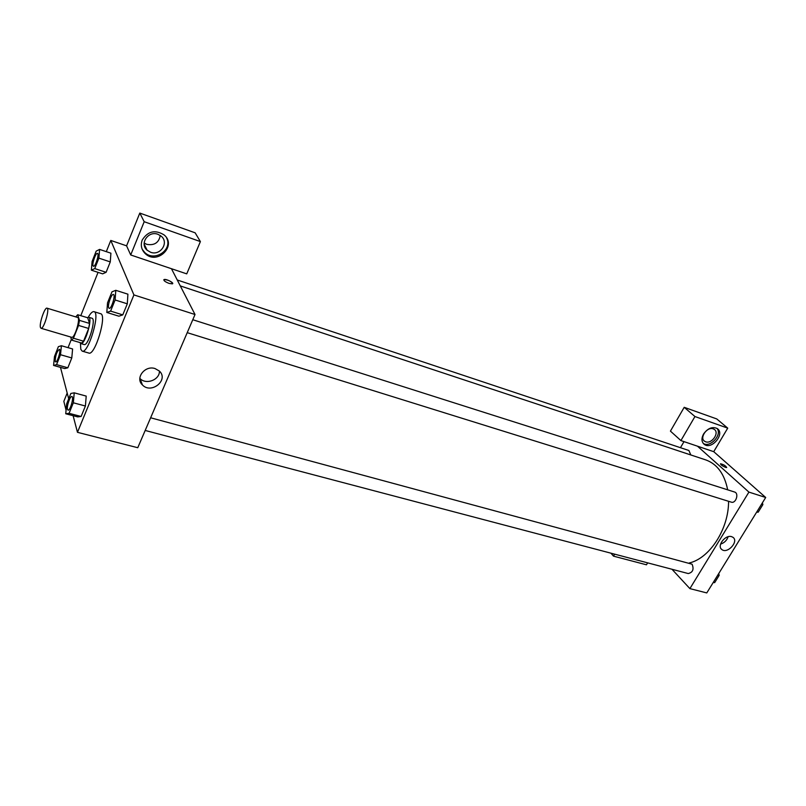 <?xml version="1.0" encoding="UTF-8"?>
<svg xmlns="http://www.w3.org/2000/svg" width="806" height="806" viewBox="0 0 806 806"><rect width="100%" height="100%" fill="white"/><g stroke="black" fill="none" stroke-linecap="round" stroke-linejoin="round"><path stroke-width="1.21" d="M40.431 327.407C39.162 323.428 44.793 306.975 47.02 308.174C50.012 308.517 43.695 329.634 41.015 328.274L40.431 327.407M47.02 308.174L77.628 317.463C80.862 317.886 74.626 338.732 71.704 337.311L41.015 328.274M77.688 314.723L87.693 317.765L89.557 323.428L88.67 328.465L83.552 341.21L73.447 338.228L78.555 325.433L79.462 320.375L77.688 314.723L75.734 316.889M70.696 337.019L71.593 340.102L73.447 338.228M83.552 341.21L81.668 343.054L71.593 340.102M79.935 342.55L80.781 343.568C84.801 345.502 93.073 317.816 88.66 317.221L87.33 317.655M88.66 317.221L91.985 318.239C96.438 318.833 88.166 346.489 84.116 344.545L80.781 343.568M88.67 328.465L78.555 325.433M89.557 323.428L79.462 320.375M88.287 317.191C90.574 313.181 92.478 311.348 94 311.67C100.669 312.547 88.257 354.076 82.202 351.134L80.802 349.31L80.449 343.386M94 311.67L100.609 313.715C107.389 314.622 95.007 356.03 88.841 353.068L82.202 351.134M53.579 365.44L64.762 368.574L67.835 367.798L71.784 357.945L72.6 348.968L61.397 345.724L58.364 346.671L54.486 356.474L53.579 365.44L56.581 364.634L60.521 354.731L61.397 345.724M65.739 413.77L77.698 416.893L81.114 416.48L85.406 406.012L86.212 396.089L74.223 392.834L70.857 393.459L66.646 403.866L65.739 413.77L69.074 413.317L73.346 402.799L74.223 392.834M102.644 273.849L106.11 272.297L110.271 261.91L106.11 272.297L102.644 273.859L91.36 270.171L94.745 268.589L98.896 258.142L99.601 249.407L96.176 251.14L92.096 261.466L91.36 270.171M110.896 253.195L99.601 249.407M73.114 415.695L77.467 432.318L133.917 294.915L110.785 240.44L106.311 251.653M98.06 272.357L80.791 315.67M71.361 339.316L68.047 347.648M60.47 367.365L68.701 398.809M106.815 312.456L118.895 316.194L122.774 314.884L127.308 303.822L127.912 294.18L115.792 290.311L111.974 291.832L107.52 302.834L106.815 312.456L110.603 311.106L115.127 299.973L115.792 290.311M169.089 283.41C164.998 281.778 163.346 280.488 164.122 279.531C166.207 278.664 174.811 283.198 172.343 283.863L169.089 283.41M130.713 254.968L186.74 273.869L200.392 241.588L144.193 221.71L130.713 254.968L126.582 245.83L110.785 240.44M77.467 432.318L137.766 447.713L195.022 314.511L133.917 294.915M195.022 314.511L171.446 268.71M172.686 283.601C171.094 281.244 168.242 279.894 164.122 279.531L163.789 279.803M142.209 240.067C147.841 231.131 155.165 229.438 164.172 234.969C177.249 245.739 157.21 265.426 145.251 253.618C141.403 249.739 140.385 245.226 142.209 240.067M142.199 249.276L144.697 252.459C154.399 262.262 172.968 249.85 166.58 237.851M157.976 234.314L161.281 236.249C169.28 242.707 160.313 256.086 150.611 252.258L147.125 250.203C139.267 243.724 148.314 230.405 157.976 234.314M160.273 235.473C158.873 242.737 154.349 245.689 146.722 244.339L144.153 243.009M144.193 221.71L139.801 213.076L126.582 245.83M200.392 241.588L195.143 232.813L139.801 213.076M155.024 368.554L159.366 371.042C169.149 379.888 151.276 394.527 142.42 384.936C134.874 378.155 144.899 365.078 155.024 368.554M139.831 378.336L139.972 378.477C145.977 385.127 159.79 379.868 159.427 371.113M67.19 393.046L63.835 401.368L66.072 410.194M180.302 285.918L705.834 459.934C717.229 464.065 724.503 474.029 727.667 489.816M728.564 501.302C728.765 529.018 709.623 558.447 689.201 562.991M145.181 430.454L688.233 573.55C692.828 572.441 694.117 569.328 692.092 564.21L150.631 417.78M177.249 279.984L688.888 450.504L690.823 454.967M192.775 319.72L734.548 492.013C739.293 493.242 735.878 503.861 731.284 502.148L187.214 332.656M680.455 447.693L684.002 441.638M671.972 569.258L689.896 588.622L748.915 492.103L697.472 446.181L680.909 440.59L694.943 416.531L727.727 428.137L713.733 451.672L697.472 446.181M680.909 440.59L670.431 431.119L684.203 407.312L716.756 418.929L727.727 428.137M705.643 441.779L704.575 441.245C699.104 437.89 707.194 426.344 713.27 428.873L714.277 429.386C719.778 432.741 711.728 444.267 705.643 441.779M703.235 443.391C710.096 448.237 722.67 434.464 716.917 428.349M703.547 434.011C707.809 428.177 712.383 426.364 717.249 428.56C725.36 433.628 711.718 450.242 704.293 444.388C701.462 441.96 701.22 438.494 703.547 434.011M614.676 554.165L613.507 556.15L646.483 564.805L647.641 562.85M613.507 556.15L610.918 553.168M694.943 416.531L684.203 407.312M689.896 588.622L706.781 592.924L765.7 497.483L713.733 451.672M731.636 536.665L732.976 537.32C739.102 541.39 727.435 554.226 721.884 549.561C716.504 546.085 725.299 534.398 731.636 536.665M765.7 497.483L748.915 492.103M720.564 544.121C724.322 542.871 726.841 540.413 728.13 536.736M725.571 467.389C722.307 465.949 720.635 464.75 720.564 463.772C723.717 464.568 725.763 465.828 726.69 467.54L725.571 467.389M726.68 467.54C725.763 465.828 723.717 464.578 720.564 463.772L720.463 463.853M713.229 582.486L714.66 582.647L719.174 575.343L718.74 573.57M714.66 582.647L713.35 582.295M719.174 575.343L717.854 574.99M756.653 512.142L758.174 512.203L762.879 504.586L762.395 502.843M758.174 512.203L756.864 511.8M762.879 504.586L761.569 504.173M71.895 396.552L71.895 396.552C74.212 396.804 70.182 411.05 68.067 410.123L67.502 409.357C66.535 406.365 70.162 395.726 71.875 396.542C74.182 396.794 70.162 411.05 68.036 410.123L68.036 410.123M73.346 402.799L85.406 406.012L81.114 416.48L69.074 413.317M85.406 406.012L86.212 396.089M113.424 294.492L113.424 294.492C115.852 294.875 111.379 309.423 109.173 308.345L108.679 307.791C107.42 305.101 111.53 293.515 113.404 294.482C115.822 294.865 111.359 309.413 109.142 308.335L109.142 308.335M115.127 299.973L127.308 303.822L122.774 314.884L110.603 311.106M127.308 303.822L127.902 294.19M59.332 349.33L59.332 349.33C61.327 349.562 57.468 362.75 55.654 361.894L55.201 361.279C55.402 355.607 56.763 351.618 59.301 349.32C61.296 349.552 57.438 362.74 55.624 361.894L55.654 361.894M60.521 354.731L71.784 357.945L67.835 367.798L56.581 364.634M71.784 357.945L72.6 348.968M97.496 253.396L97.496 253.396C99.571 253.739 95.34 267.219 93.456 266.242L93.063 265.799C91.965 263.471 95.854 252.5 97.466 253.396C99.551 253.729 95.32 267.209 93.436 266.232L93.436 266.232M106.11 272.297L94.745 268.589M110.906 253.195L110.271 261.91L98.896 258.142M145.251 253.618L144.697 252.459M144.163 244.107L147.125 250.203M142.42 384.936L139.972 378.477M703.95 440.691L704.575 441.245M704.293 444.388L703.457 443.643M721.884 549.561L721.138 548.826"/></g></svg>
